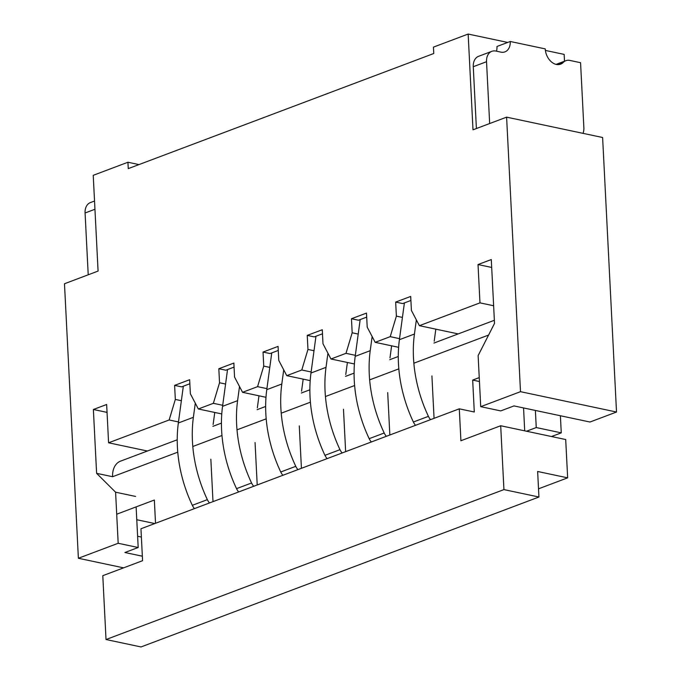 <?xml version="1.0" encoding="UTF-8"?>
<svg xmlns="http://www.w3.org/2000/svg" width="681" height="681" viewBox="0 0 681 681"><rect width="100%" height="100%" fill="white"/><g stroke="black" fill="none" stroke-linecap="round" stroke-linejoin="round"><path stroke-width="1.02" d="M265.982 397.287L242.547 392.316L257.58 386.655L266.909 388.63M310.195 380.628L286.761 375.657L301.785 369.996L311.123 371.971M221.776 413.946L198.333 408.975L213.366 403.314L222.704 405.289M138.984 164.589L127.934 162.24L93.229 175.323L98.081 271.081L64.482 283.747L78.383 558.267L118.179 543.276L138.183 547.515L124.912 552.512L142.346 556.207M78.383 558.267L123.584 567.852M564.506 61.205L564.157 54.403L545.387 50.42M616.518 412.031L602.617 137.502L506.604 117.149L520.505 391.677L616.518 412.031L589.993 422.024L513.985 405.91L500.722 410.907L480.718 406.668L520.505 391.677M551.508 436.521L561.255 432.852L560.386 415.75M135.596 496.44L115.591 492.201L96.608 473.329L93.374 409.485L106.645 404.488L108.585 442.795L169.152 419.973L175.323 399.432L181.367 400.709M177.767 452.167L112.612 476.717L96.608 473.329M458.211 333.903L419.394 325.68L479.969 302.858L478.028 264.551L491.29 259.555L494.525 323.39L478.13 355.593L480.718 406.668M561.255 432.852L536.253 427.549L526.507 431.226M493.631 305.752L479.969 302.858M398.623 347.31L375.18 342.339L390.213 336.669L399.551 338.653M354.409 363.969L330.966 358.998L345.999 353.328L355.337 355.312M507.703 42.435L468.153 34.05L433.439 47.125L433.763 53.51L128.258 168.624L127.934 162.24M419.394 325.68L411.418 310.468L410.703 296.422L395.67 302.083L396.385 316.129L402.428 317.414M178.49 421.948L169.152 419.973M198.333 408.975L190.357 393.763L189.641 379.717L174.608 385.386L175.323 399.432M174.608 385.386L181.614 386.868L189.846 383.761M242.547 392.316L234.562 377.104L233.855 363.058L218.822 368.727L219.537 382.765L225.581 384.05M219.537 382.765L213.366 403.314M218.822 368.727L225.82 370.209L234.06 367.102M278.274 350.443L270.034 353.55L263.036 352.06L263.743 366.106L269.795 367.391M263.743 366.106L257.58 386.655M286.761 375.657L278.776 360.445L278.069 346.399L263.036 352.06M322.488 333.784L314.247 336.891L307.25 335.401L307.957 349.447L314.001 350.732M307.957 349.447L301.785 369.996M330.966 358.998L322.99 343.786L322.275 329.74L307.25 335.401M366.693 317.125L358.461 320.232L351.456 318.742L352.171 332.788L358.215 334.073M352.171 332.788L345.999 353.328M375.18 342.339L367.204 327.127L366.489 313.081L351.456 318.742M396.385 316.129L390.213 336.669M395.67 302.083L402.675 303.573L410.907 300.466M468.153 34.05L472.997 129.816L506.604 117.149M118.179 543.276L115.591 492.201M536.253 427.549L535.385 410.447M147.402 451.018L108.585 442.795M491.691 267.446L478.028 264.551M138.183 547.515L136.123 506.894M137.613 536.253L141.384 537.054M107.045 412.38L93.374 409.485M94.531 201.031L90.369 202.597A13.365 9.449 -110.6 0 0 85.082 212.983L88.215 274.801M583.013 133.348A13.365 9.449 -110.6 0 0 583.864 127.645L580.57 62.703L569.903 60.439A13.365 9.449 -110.6 0 0 565.843 60.703L556.079 64.38M496.466 51.194A13.365 9.449 -110.6 0 0 496.977 46.478L510.239 41.481A13.365 9.449 -110.6 0 1 504.953 51.867A13.365 9.449 -110.6 0 1 500.884 52.131L495.887 51.066A13.365 9.449 -110.6 0 0 491.818 51.33L478.556 56.327A13.365 9.449 -110.6 0 0 473.269 66.712L476.402 128.53M473.269 66.712L486.532 61.716L489.665 123.533M486.532 61.716A13.365 9.449 -110.6 0 1 491.818 51.33M557.433 64.61L563.281 62.405A13.365 9.449 -110.6 0 1 565.843 60.703M563.281 62.405A13.96 9.874 -110.6 0 1 560.616 64.176A13.96 9.874 -110.6 0 1 545.243 48.896L510.239 41.481M430.571 419.649A10.692 7.559 -110.6 0 1 428.417 416.355A113.608 80.341 -110.6 0 1 414.44 334.03L416.355 319.891M435.823 329.161L434.197 341.19M415.538 425.31A10.692 7.559 -110.6 0 1 413.384 422.016A113.608 80.341 -110.6 0 1 399.406 339.691L404.395 302.926M386.357 436.308A10.692 7.559 -110.6 0 1 384.203 433.014A113.608 80.341 -110.6 0 1 370.226 350.689L372.149 336.55M391.609 345.82L389.983 357.848M371.324 441.969A10.692 7.559 -110.6 0 1 369.17 438.675A113.608 80.341 -110.6 0 1 355.201 356.35L360.181 319.585M342.143 452.967A10.692 7.559 -110.6 0 1 339.989 449.673A113.608 80.341 -110.6 0 1 326.02 367.348L327.936 353.209M347.395 362.479L345.769 374.507M327.11 458.628A10.692 7.559 -110.6 0 1 324.956 455.334A113.608 80.341 -110.6 0 1 310.987 373.009L315.967 336.244M297.929 469.626A10.692 7.559 -110.6 0 1 295.775 466.332A113.608 80.341 -110.6 0 1 281.806 384.007L283.722 369.868M303.19 379.138L301.555 391.166M282.896 475.287A10.692 7.559 -110.6 0 1 280.742 471.993A113.608 80.341 -110.6 0 1 266.773 389.668L271.753 352.903M253.715 486.285A10.692 7.559 -110.6 0 1 251.57 482.991A113.608 80.341 -110.6 0 1 237.592 400.666L239.508 386.527M258.976 395.797L257.341 407.825M238.69 491.946A10.692 7.559 -110.6 0 1 236.537 488.652A113.608 80.341 -110.6 0 1 222.559 406.327L227.539 369.562M209.51 502.944A10.692 7.559 -110.6 0 1 207.356 499.65A113.608 80.341 -110.6 0 1 193.378 417.325L195.294 403.186M214.762 412.456L213.127 424.484M194.477 508.605A10.692 7.559 -110.6 0 1 192.323 505.311A113.608 80.341 -110.6 0 1 178.345 422.986L183.334 386.221M106.023 639.527L141.027 646.95L538.935 497.019L503.931 489.596L106.023 639.527L102.788 575.683L142.576 560.693L140.958 528.771L459.292 408.83L460.909 440.743L500.697 425.753L565.707 439.534L567.648 477.841L538.518 488.813M524.71 430.843L523.553 407.936M431.916 375.929L434.061 418.33M459.292 408.83L474.291 412.005L472.674 380.083L479.245 377.606M116.706 514.215L154.349 500.033L155.523 523.289M210.855 459.224L213 501.625M255.06 442.565L257.214 484.966M299.274 425.906L301.428 468.307M343.488 409.247L345.633 451.648M387.702 392.588L389.847 434.989M112.612 476.717A20.047 14.182 -110.6 0 1 120.546 461.139L177.222 439.781M538.935 497.019L537.641 471.482L567.648 477.841M136.77 519.731L154.8 523.553M472.674 380.083L479.441 381.522M503.931 489.596L500.697 425.753M85.082 212.983L94.948 209.263M399.406 339.691L414.44 334.03M413.384 422.016L428.417 416.355M355.201 356.35L370.226 350.689M369.17 438.675L384.203 433.014M310.987 373.009L326.02 367.348M324.956 455.334L339.989 449.673M266.773 389.668L281.806 384.007M280.742 471.993L295.775 466.332M222.559 406.327L237.592 400.666M236.537 488.652L251.57 482.991M178.345 422.986L193.378 417.325M192.323 505.311L207.356 499.65M488.592 335.052L413.861 363.211M398.828 368.872L369.647 379.87M354.614 385.531L325.433 396.529M310.4 402.19L281.219 413.188M266.186 418.849L237.005 429.847M221.972 435.508L192.8 446.506M212.898 426.34L221.436 423.122M257.103 409.681L265.65 406.463M301.317 393.022L309.864 389.804M345.531 376.363L354.077 373.145M389.745 359.704L398.291 356.486M433.959 343.045L494.363 320.283"/></g></svg>
